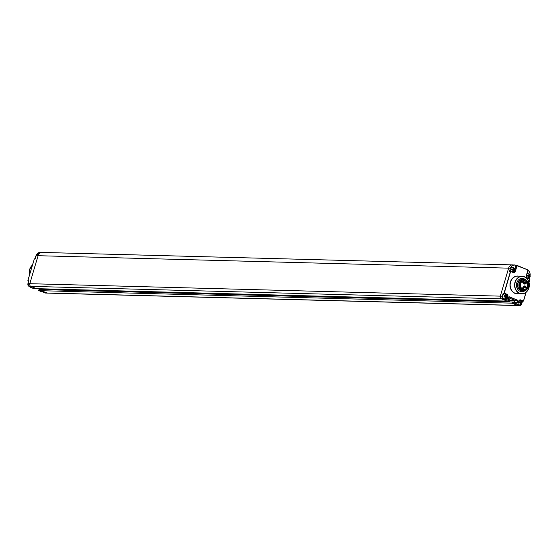 <?xml version="1.0" encoding="UTF-8"?>
<svg xmlns="http://www.w3.org/2000/svg" width="558" height="558" viewBox="0 0 558 558"><rect width="100%" height="100%" fill="white"/><g stroke="black" fill="none" stroke-linecap="round" stroke-linejoin="round"><path stroke-width="0.84" d="M529.005 282.32L529.877 279.384L527.205 278.289A1.897 1.59 -88.5 0 1 526.236 275.882L527.973 270.03L517.085 265.559L515.348 271.404A1.897 1.59 -88.5 0 1 513.318 272.583L510.654 271.481L504.237 293.145L506.901 294.24A1.897 1.59 -88.5 0 1 507.871 296.654L506.929 299.841L509.761 301.006L510.012 300.141L508.15 299.074L509.098 296.71L517.768 300.274L517.259 302.82L512.258 302.164L515.132 302.15M512.258 302.164L512.077 303.21L517.517 305.449A2.106 1.765 91.5 0 0 518.054 305.561A2.106 1.765 -88.5 0 1 517.517 305.449L511.965 303.161L512.3 302.031L515.167 302.143L514.867 303.28L517.733 304.452L518.794 301.174L520.23 299.988A1.758 1.472 -88.5 0 1 520.677 300.078L523.495 301.09L526.096 292.287M512.781 264.897A4.848 4.066 91.5 0 0 512.586 264.883A4.848 4.066 91.5 0 0 508.617 268.161L500.331 296.145A2.106 1.765 91.5 0 0 501.405 298.823L506.922 301.062M514.86 300.33L514.448 302.129L514.971 300.371L508.61 297.763L514.86 300.33L517.65 300.399L516.959 302.868L515.229 302.164M512.077 303.21L514.867 303.28L515.167 302.143L516.959 302.994M525.28 279.579A6.675 5.601 91.5 0 0 522.218 278.386A6.675 5.601 91.5 0 0 516.764 282.885A6.675 5.601 91.5 0 0 521.863 291.729A6.675 5.601 91.5 0 0 524.987 290.697A6.675 5.601 91.5 0 1 521.863 291.729A6.675 5.601 91.5 0 1 516.764 282.885A6.675 5.601 -88.5 0 1 522.218 278.386A6.675 5.601 -88.5 0 1 525.28 279.579M514.281 271.334L516.017 265.482L516.896 265.51L515.16 271.355A1.758 1.472 -88.5 0 1 513.304 272.457A1.758 1.472 91.5 0 0 514.281 271.334L515.348 271.404M510.654 268.224A4.708 3.948 -88.5 0 1 515.411 265.238L516.973 265.42M513.318 272.583L510.64 271.362L509.51 271.411L510.193 269.772M506.971 301.069L501.405 298.823A2.106 1.765 -88.5 0 1 500.331 296.145L508.624 268.154L510.458 268.21L509.51 271.411L510.542 271.348M513.73 272.541L510.465 271.439L504.048 293.096L503.246 293.076L504.237 293.145L506.79 294.373L505.98 294.352A1.758 1.472 -88.5 0 1 506.964 295.963M506.852 301.062L509.796 301.048L506.929 299.841L506.008 299.946L506.741 299.792L507.682 296.605L507.006 296.584M506.887 301.069L509.677 301.146L510.012 300.03M526.236 275.882L527.945 269.898L516.08 265.392M526.278 275.903L527.945 269.898L517.057 265.427M512 303.029L514.797 303.106L517.817 304.319L518.759 301.125A1.897 1.59 -88.5 0 1 520.788 299.953L523.516 301.083L526.131 292.266M529.04 282.446L529.933 279.425L529.026 282.404M527.205 278.289L529.849 279.251L527.198 278.163M526.034 292.336L523.46 301.048L522.421 301.285L522.009 302.68M516.896 304.424L517.817 304.319L516.966 304.515L519.352 305.498L517.224 304.438M517.97 304.033A2.462 2.065 91.5 0 0 519.882 305.052A2.469 2.469 0 0 0 520.014 300.183M519.575 300.155A2.462 2.065 -88.5 0 1 519.77 300.155L522.539 301.153L521.995 302.889M520.077 303.678L520.265 304.389A2.469 1.186 41.8 0 1 519.714 304.166A2.441 1.269 -67.7 0 0 520.481 302.861A2.441 0.405 16.5 0 0 519.003 302.401A2.469 0.572 -75.8 0 1 519.1 302.059A2.469 0.572 -75.8 0 1 519.198 301.739A2.441 0.405 16.5 0 1 520.677 302.199A2.441 1.269 -67.7 0 0 520.684 300.874A2.469 1.758 164.2 0 1 521.242 301.104L520.754 301.655M521.953 302.868L520.14 302.394L521.235 302.422A2.441 0.405 16.5 0 1 521.953 302.868A2.469 2.372 142.4 0 1 521.751 303.531A2.441 0.405 16.5 0 0 521.039 303.092A2.441 1.269 -67.7 0 1 520.265 304.389M520.293 302.185L520.272 302.206A0.691 0.356 -67.7 0 0 520.154 302.373L519.805 302.569L520.168 302.401M521.235 302.422A2.441 1.269 -67.7 0 0 521.242 301.104M520.398 303.071L521.039 303.092M519.589 302.171L519.693 302.527L519.596 302.143L520.677 302.199M519.379 302.499L519.198 301.739M502.716 295.642A2.462 2.065 91.5 0 0 504.885 298.886A2.469 2.469 0 0 0 505.011 294.017A2.462 2.065 -88.5 0 0 502.716 295.642M505.074 297.512L505.269 298.223A2.469 1.186 41.8 0 1 504.711 297.993A2.441 1.269 -67.7 0 0 505.485 296.696A2.441 0.405 16.5 0 0 504.007 296.235A2.469 0.572 -75.8 0 1 504.097 295.893A2.469 0.572 -75.8 0 1 504.202 295.566A2.441 0.405 16.5 0 1 505.681 296.033A2.441 1.269 -67.7 0 0 505.688 294.708A2.469 1.758 164.2 0 1 506.239 294.938L505.757 295.489M506.95 296.696L505.143 296.228L506.239 296.256A2.441 0.405 16.5 0 1 506.95 296.696A2.469 2.372 142.4 0 1 506.755 297.365A2.441 0.405 16.5 0 0 506.036 296.926A2.441 1.269 -67.7 0 1 505.269 298.223M505.29 296.019L505.269 296.04A0.691 0.356 -67.7 0 0 505.15 296.207L504.802 296.403L505.164 296.235M506.239 296.256A2.441 1.269 -67.7 0 0 506.239 294.938M505.395 296.905L506.036 296.926M504.383 296.333L504.502 295.935L505.681 296.033M504.599 295.977L504.788 296.458M504.502 295.935L504.202 295.566M504.572 295.991L504.676 296.424M526.871 273.971A2.462 2.065 -88.5 0 1 528.161 273.72A2.469 2.469 0 0 1 528.175 278.568M528.224 277.214L528.419 277.926A2.469 1.186 41.8 0 1 527.861 277.703A2.441 1.269 -67.7 0 0 528.635 276.398A2.441 0.405 16.5 0 0 527.157 275.938A2.469 0.572 -75.8 0 1 527.247 275.603A2.469 0.572 -75.8 0 1 527.352 275.275A2.441 0.405 16.5 0 1 528.831 275.736A2.441 1.269 -67.7 0 0 528.838 274.41A2.469 1.758 164.2 0 1 529.389 274.641L528.907 275.199M530.1 276.405L528.314 275.945L529.382 275.966A2.441 0.405 16.5 0 1 530.1 276.405A2.469 2.372 142.4 0 1 529.905 277.068A2.441 0.405 16.5 0 0 529.186 276.629A2.441 1.269 -67.7 0 1 528.419 277.926M528.44 275.722L528.419 275.743A0.691 0.356 -67.7 0 0 528.3 275.91L527.952 276.105L528.314 275.945M529.382 275.966A2.441 1.269 -67.7 0 0 529.389 274.641M528.545 276.608L529.186 276.629M527.533 276.043L527.652 275.645L528.831 275.736M527.749 275.68L527.938 276.161M527.652 275.645L527.352 275.275M527.722 275.701L527.826 276.126M512.621 272.171A2.469 2.469 0 0 0 512.607 267.324A2.462 2.065 -88.5 0 0 510.312 268.956A2.462 2.065 91.5 0 0 510.696 271.376M512.669 270.818L512.865 271.537A2.469 1.186 41.8 0 1 512.307 271.307A2.441 1.269 -67.7 0 0 513.074 270.002A2.441 0.405 16.5 0 0 511.595 269.542A2.469 0.572 -75.8 0 1 511.693 269.207A2.469 0.572 -75.8 0 1 511.798 268.879A2.441 0.405 16.5 0 1 513.276 269.34A2.441 1.269 -67.7 0 0 513.283 268.014A2.469 1.758 164.2 0 1 513.834 268.245L513.346 268.803M514.546 270.009L512.739 269.542L513.827 269.57A2.441 0.405 16.5 0 1 514.546 270.009A2.469 2.372 142.4 0 1 514.35 270.672A2.441 0.405 16.5 0 0 513.632 270.232A2.441 1.269 -67.7 0 1 512.865 271.537M512.809 269.326L512.865 269.354A0.691 0.356 -67.7 0 0 512.746 269.514L512.397 269.716L512.76 269.549M513.827 269.57A2.441 1.269 -67.7 0 0 513.834 268.245M512.99 270.218L513.632 270.232M511.979 269.647L512.098 269.249L513.276 269.34M512.195 269.284L512.384 269.765M512.098 269.249L511.798 268.879M512.167 269.305L512.272 269.73M523.16 280.807L524.959 280.939M523.174 281.253A4.394 3.683 -88.5 0 1 524.304 282.508M524.757 283.576A4.394 3.683 -88.5 0 1 524.743 286.463A4.394 3.683 91.5 0 1 524.687 286.652M522.469 289.177A4.394 3.683 91.5 0 0 524.185 287.691M526.264 283.164A0.53 0.439 91.5 0 0 525.838 282.55L523.718 282.494A0.53 0.439 91.5 0 0 523.69 283.548L525.81 283.603A0.53 0.439 91.5 0 0 526.243 283.248M526.173 287.293A0.53 0.439 91.5 0 0 525.748 286.679L523.627 286.624A0.53 0.439 91.5 0 0 523.599 287.677L525.72 287.733A0.53 0.439 91.5 0 0 526.152 287.377M519.644 283.338A5.447 4.569 -88.5 0 1 525.476 279.963A5.447 4.569 -88.5 0 1 528.259 286.882A5.447 4.569 91.5 0 1 522.428 290.258A5.447 4.569 91.5 0 1 519.644 283.338M523.606 290.899A5.796 4.862 91.5 0 1 519.177 283.22A5.796 4.862 -88.5 0 1 523.913 279.307A5.796 4.862 -88.5 0 1 528.342 286.986A5.796 4.862 91.5 0 1 523.606 290.899L522.462 290.864A5.796 4.862 91.5 0 1 518.026 283.192A5.796 4.862 -88.5 0 1 522.769 279.279L523.913 279.307M520.035 280.186A5.447 4.569 -88.5 0 0 517.733 283.29A5.447 4.569 91.5 0 0 519.777 289.818M506.964 301.104L36.423 288.653L30.864 286.373A2.106 1.765 -88.5 0 1 29.79 283.694L38.084 255.704A4.848 4.066 91.5 0 1 42.045 252.432L512.586 264.883A4.848 4.066 91.5 0 0 508.624 268.154L38.084 255.704A4.848 4.066 -88.5 0 1 38.084 255.704L36.221 255.669L35.287 258.766M510.054 300.246L514.908 300.371M43.922 289.637L44.152 288.863L43.922 289.637M38.704 290.662L41.536 290.76L46.977 292.999A2.106 1.765 -88.5 0 0 47.514 293.11A2.106 1.765 -88.5 0 1 46.977 292.999L41.425 290.711L41.759 289.581L512.3 302.031M41.425 290.711L511.965 303.161M33.494 288.528L36.347 288.619L33.522 288.535L30.683 287.37L30.669 287L31.178 287.21M36.312 288.612L30.864 286.373A2.106 1.765 -88.5 0 1 29.79 283.694L38.084 255.71M38.662 290.53L41.459 290.579L41.836 289.623M41.55 291.834L42.729 291.953M38.92 289.665L41.717 289.714M27.921 280.521L34.338 258.835L35.224 258.772M34.331 258.863L35.37 258.619M27.956 280.653L28.8 280.786L27.935 283.652L29.002 286.31L31.443 287.21M30.648 287.349L31.492 287.391M30.606 287.217L33.592 288.535M35.845 256.945A2.462 2.065 -88.5 0 1 35.949 256.401A2.462 2.065 91.5 0 1 36.151 255.906M519.003 276.189A8.921 7.484 91.5 0 0 510.396 282.034A8.921 7.484 91.5 0 0 518.535 293.752M528.928 287.907C529.988 281.316 527.742 277.445 522.197 276.273A8.782 7.366 91.5 0 0 515.02 282.202A8.782 7.366 91.5 0 0 521.73 293.836C525.204 293.696 527.603 291.722 528.928 287.907A8.782 7.366 91.5 0 0 522.197 276.273L517.754 276.161A8.782 7.366 91.5 0 0 510.577 282.083A8.782 7.366 91.5 0 0 517.294 293.717L521.73 293.836A8.782 7.366 91.5 0 0 528.907 287.914M528.872 287.865A8.642 7.247 91.5 0 0 524.457 276.887A8.642 7.247 91.5 0 0 515.208 282.25A8.642 7.247 91.5 0 0 519.617 293.229A8.642 7.247 91.5 0 0 528.872 287.865M527.931 270.414A4.708 3.948 -88.5 0 1 530.037 275.373M529.319 278.003L529.047 278.923M521.214 300.79L522.539 301.153M521.653 303.894L521.577 304.145A1.967 1.653 -88.5 0 1 519.47 305.365M506.169 298.3L505.75 299.723L503.358 298.739A1.967 1.653 -88.5 0 1 502.353 296.242L503.197 293.382L504.662 293.982M510.633 268.252L510.458 268.21A4.848 4.066 -88.5 0 1 514.42 264.938A4.848 4.066 -88.5 0 1 515.362 265.099M503.246 293.076L502.353 296.242M506.008 299.946L503.246 298.872L29.03 286.324A2.106 1.765 91.5 0 1 27.956 283.645L502.165 296.193A2.106 1.765 -88.5 0 0 503.246 298.872L503.358 298.739M503.016 293.334L505.918 294.387M506.901 294.24L506.79 294.373A1.758 1.472 -88.5 0 1 507.682 296.605L507.871 296.654M509.803 301.027L510.047 300.183M508.296 299.43L509.991 300.009L508.185 299.116L508.854 296.919L508.192 299.095M508.798 296.884L517.768 300.274M517.908 300.629L514.929 300.504M517.259 302.82L516.694 302.764M506.462 297.993L505.632 299.855M527.959 270.316A4.848 4.066 -88.5 0 1 530.065 275.464M529.382 277.947L529.089 278.944M521.751 303.705L521.577 304.145M527.184 278.156L527.17 278.156A1.758 1.472 -88.5 0 1 526.271 275.924L527.184 278.156M522.455 301.327L521.974 303.036M521.611 304.187A2.106 1.765 -88.5 0 1 519.352 305.498L45.142 292.95A2.106 1.765 91.5 0 0 45.679 293.062L519.889 305.61L521.814 303.573M517.859 304.333L518.759 301.125M518.8 301.146A1.758 1.472 -88.5 0 1 520.23 299.988M520.788 299.953L519.875 300.058A1.758 1.472 -88.5 0 0 519.833 300.044M527.345 286.533A4.394 3.683 91.5 0 0 523.99 280.716A4.394 3.683 91.5 0 0 520.405 283.68A4.394 3.683 91.5 0 0 523.76 289.497A4.394 3.683 91.5 0 0 527.345 286.533M524.534 280.848L525.092 281.072M522.846 288.5A0.53 0.439 91.5 0 0 521.995 288.242A0.53 0.439 91.5 0 0 522.832 288.584M525.315 287.035A0.53 0.439 91.5 0 0 525.72 287.733L526.236 287.356L525.748 286.679A0.53 0.439 91.5 0 0 525.315 287.035M520.223 285.487A0.53 0.439 91.5 0 0 520.865 285.208M520.886 285.117A0.53 0.439 91.5 0 0 520.244 284.566M522.992 281.818A0.53 0.439 91.5 0 0 522.142 281.567A0.53 0.439 91.5 0 0 522.979 281.909M525.406 282.906A0.53 0.439 91.5 0 0 525.81 283.603L526.327 283.227L525.838 282.55A0.53 0.439 91.5 0 0 525.406 282.906M520.37 283.638A4.534 3.801 91.5 0 0 522.686 289.393A4.534 3.801 91.5 0 0 527.533 286.582A4.534 3.801 91.5 0 0 525.217 280.82A4.534 3.801 91.5 0 0 520.37 283.638M29.595 274.787A8.782 7.366 -88.5 0 1 29.713 269.361A8.782 7.366 -88.5 0 1 32.483 265.022M41.648 291.848L38.669 290.502L39.039 289.546L41.745 289.623M42.436 291.876L38.648 290.509L39.039 289.546L41.745 289.616M42.38 291.869L45.679 293.062M41.118 289.602L41.362 288.786M42.75 291.967L45.128 292.943M40.204 252.39A4.848 4.066 91.5 0 0 36.242 255.662L40.204 252.39L41.843 252.432M35.14 258.856L34.317 258.842L27.9 280.5L28.723 280.981L27.998 280.674L28.73 280.521M28.8 280.786L27.935 283.652M31.394 287.293L29.016 286.324M515.383 265.106L512.579 264.89M510.626 271.348L509.698 271.321M527.715 270.177C529.779 271.488 530.512 273.497 529.926 276.196M529.416 277.912L529.11 278.951M522.574 301.167L523.516 301.083M522.748 281.246L525.148 281.058M522.051 288.932L522.909 288.57L522.428 287.886L520.998 287.851M520.23 285.556L520.949 285.187L520.251 284.503M521.137 282.222L523.062 281.888L522.239 281.197M523.99 280.716L521.577 281.713L520.426 283.673C519.372 286.121 520.481 288.061 523.76 289.497M29.581 274.829L29.686 269.368L32.49 265.008M41.097 289.602L41.341 288.786M36.221 255.669L35.349 258.605M28.144 282.934A2.469 2.469 0 0 0 27.984 283.464M36.298 255.431A2.469 2.469 0 0 0 35.6 257.747"/></g></svg>
